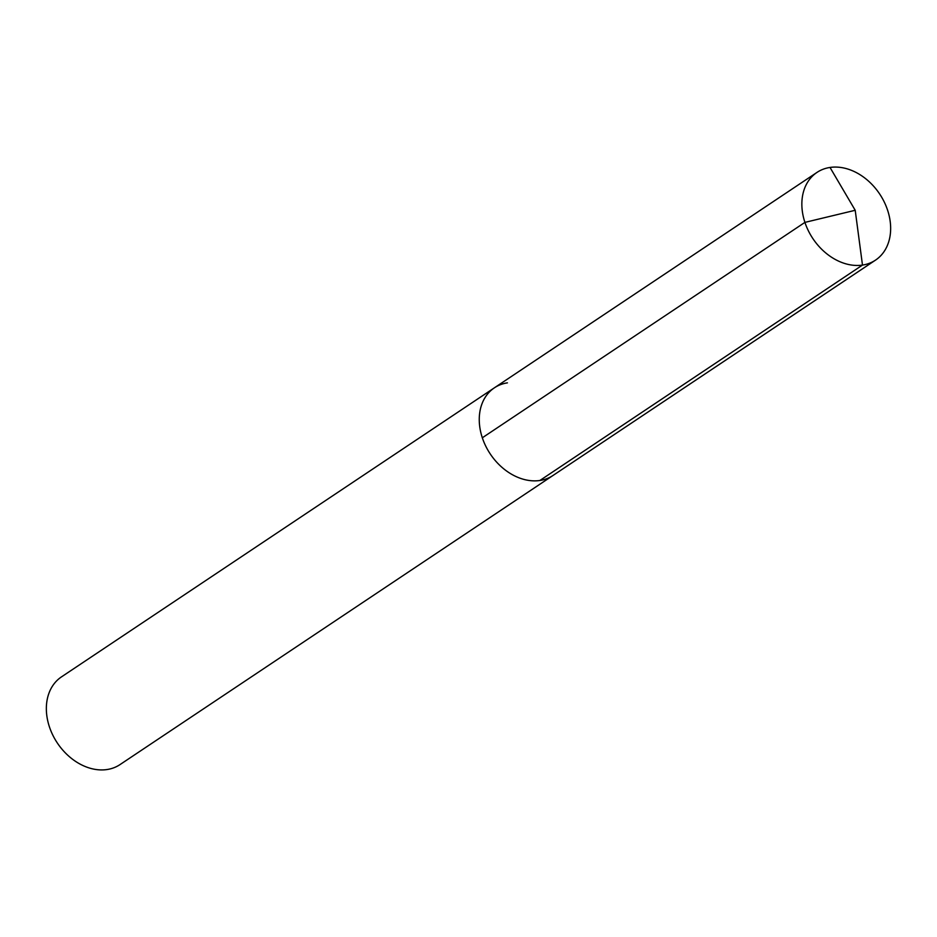 <?xml version="1.0" encoding="UTF-8"?>
<svg xmlns="http://www.w3.org/2000/svg" width="937" height="937" viewBox="0 0 937 937"><rect width="100%" height="100%" fill="white"/><g stroke="black" fill="none" stroke-linecap="round" stroke-linejoin="round"><path stroke-width="1.41" d="M507.421 382.858A52.73 40.15 56.3 0 0 494.385 387.824L61.467 676.889A52.73 40.15 56.3 0 0 52.823 735.158A52.73 40.15 56.3 0 0 106.982 769.546A52.73 40.15 -123.7 0 0 120.03 764.58L552.935 475.516A52.73 40.15 -123.7 0 1 539.899 480.482A52.73 40.15 56.3 0 1 485.729 446.094A52.73 40.15 56.3 0 1 494.385 387.824A52.73 40.15 56.3 0 0 485.729 446.094A52.73 40.15 56.3 0 0 539.899 480.482A52.73 40.15 -123.7 0 0 552.935 475.516L875.533 260.111A52.73 40.15 -123.7 0 1 862.485 265.077L539.899 480.482M482.321 437.79L804.918 222.385L855.212 210.286L830.018 167.454A52.73 40.15 56.3 0 0 816.97 172.42A52.73 40.15 56.3 0 0 808.326 230.689A52.73 40.15 56.3 0 0 862.485 265.077L855.212 210.286L830.018 167.454A52.73 40.15 -123.7 0 1 884.177 201.842A52.73 40.15 -123.7 0 1 875.533 260.111M494.385 387.824L816.97 172.42"/></g></svg>
